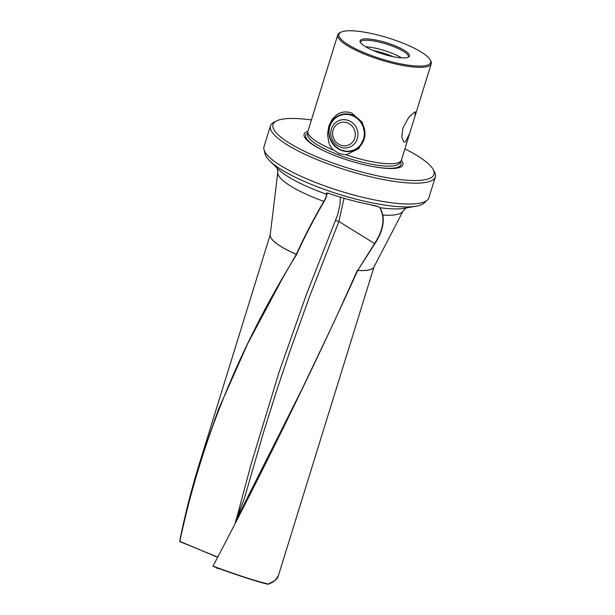 <?xml version="1.0" encoding="UTF-8"?>
<svg xmlns="http://www.w3.org/2000/svg" width="615" height="615" viewBox="0 0 615 615"><rect width="100%" height="100%" fill="white"/><g stroke="black" fill="none" stroke-linecap="round" stroke-linejoin="round"><path stroke-width="0.92" d="M179.68 541.285L185.492 514.655L195.209 477.54L199.283 463.933L218.54 409.221L247.814 343.393L283.092 277.227L296.345 254.318A54.328 12.5 -162.8 0 1 270.193 234.984L277.811 172.285A65.605 15.091 -162.8 0 0 323.859 201.374C313.696 218.694 304.525 236.345 296.345 254.318L296.315 254.356A54.328 12.5 -162.8 0 1 270.208 234.876M430.692 60.839A48.923 11.255 -162.8 0 1 431.23 63.791A48.923 11.255 -162.8 0 1 428.801 66.066A48.923 11.255 17.2 0 1 369.261 55.988A48.923 11.255 17.2 0 1 337.758 34.855A48.923 11.255 17.2 0 1 339.864 32.718L341.033 32.149A47.955 11.032 -162.8 0 1 399.704 41.882A47.955 11.032 17.2 0 1 430.054 59.701L430.692 60.839M414.564 112.053L415.271 111.892L415.048 116.043L409.636 133.532L405.27 142.08L403.763 141.896L401.803 136.968L402.825 128.32L408.591 117.626L414.564 112.053M346.091 154.796L339.142 153.596L332.515 149.261L330.217 145.878L328.679 142.142L327.564 134.124L328.817 126.152L332.161 119.256L337.297 114.298L340.472 112.753L344.062 111.953L347.859 112.03L351.611 112.999L362.304 122.308L365.087 136.053L358.791 148.669L346.091 154.796A48.923 11.255 -162.8 0 0 398.958 162.483A48.923 11.255 17.2 0 0 401.08 160.853A48.923 11.255 17.2 0 0 401.38 160.2L409.636 133.532M401.349 160.3A51.675 11.885 17.2 0 1 373.628 166.703A51.675 11.885 17.2 0 1 337.397 156.533A51.675 11.885 -162.8 0 1 327.142 152.312A51.675 11.885 -162.8 0 1 307.884 131.364M341.402 150.414A19.027 17.897 66.4 0 1 328.833 133.078A19.027 17.897 66.4 0 1 339.242 115.297A19.027 17.897 66.4 0 1 352.349 115.036A19.027 17.897 -113.6 0 1 364.918 132.363A19.027 17.897 -113.6 0 1 354.509 150.152A19.027 17.897 -113.6 0 1 341.402 150.414M393.039 56.672A21.74 5.005 -162.8 0 0 388.634 54.858A21.74 5.005 17.2 0 0 373.29 50.561M365.648 46.771A25.138 5.781 -162.8 0 1 390.256 52.567A25.138 5.781 17.2 0 1 401.48 57.864M341.033 32.149A47.955 11.032 -162.8 0 0 369.838 54.958A47.955 11.032 17.2 0 0 430.054 59.701M392.808 44.895A25.822 5.942 17.2 0 0 360.098 41.628A25.822 5.942 17.2 0 0 376.734 51.937A25.822 5.942 17.2 0 0 408.967 56.757A25.822 5.942 17.2 0 0 392.808 44.895M360.367 42.297A25.138 5.781 -162.8 0 1 360.413 42.074A25.138 5.781 -162.8 0 1 392.262 46.087A25.138 5.781 17.2 0 1 408.452 56.949A25.138 5.781 17.2 0 1 408.368 57.157M379.747 207.678C380.6 208.831 381.508 211.306 382.484 215.096L382.784 215.058C384.39 223.56 381.754 233.116 374.858 243.725L357.746 270.439A54.328 12.5 -162.8 0 0 371.406 269.132A54.328 12.5 -162.8 0 0 373.905 267.087L403.048 211.053A65.605 15.091 -162.8 0 1 400.034 213.528A65.605 15.091 -162.8 0 1 382.784 215.058C381.761 211.299 380.785 208.854 379.87 207.709L378.348 206.748L370.622 204.757C375.765 205.679 378.848 206.663 379.87 207.709A72.201 16.613 -162.8 0 0 404.232 208.3L416.094 206.217A83.94 19.311 -162.8 0 0 421.298 204.749A83.94 19.311 17.2 0 0 423.927 203.127L427.31 200.098A86.292 19.849 -162.8 0 1 424.604 201.766A86.292 19.849 17.2 0 1 319.577 183.993A86.292 19.849 17.2 0 1 263.981 149.537A86.292 19.849 17.2 0 1 264.012 146.708L270.462 125.867A86.292 19.849 17.2 0 0 326.027 163.152A86.292 19.849 -162.8 0 0 435.335 176.905A86.292 19.849 -162.8 0 0 434.39 171.693L433.045 169.317A84.255 19.38 -162.8 0 1 327.249 160.976A84.255 19.38 -162.8 0 1 276.635 120.901A84.255 19.38 -162.8 0 1 311.413 119.948M435.335 176.905L428.886 197.746A86.292 19.849 -162.8 0 1 427.31 200.098M404.885 148.876A84.255 19.38 -162.8 0 1 433.045 169.317M267.894 584.227L275.028 580.468L278.249 575.901M267.856 584.235L267.886 584.242C257.147 581.736 233.961 574.179 212.99 566.323L249.782 579.061L268.155 584.081C257.377 581.582 234.084 574.003 213.005 566.107C263.381 470.367 311.621 371.821 357.715 270.477L374.566 243.555L338.888 221.477L309.822 295.869L289.634 351.964L276.673 390.602L263.197 433.452L244.163 499.142M328.479 193.294L326.688 193.733C326.319 193.102 326.842 192.926 328.256 193.202L328.233 193.195C326.696 192.879 326.073 193.079 326.381 193.81L326.457 194.225C326.642 195.685 325.781 198.068 323.859 201.374L324.143 201.451C313.996 218.779 304.832 236.437 296.661 254.418M416.094 206.217A83.94 19.311 -162.8 0 1 339.565 194.463A83.94 19.311 -162.8 0 1 269.777 160.922A83.94 19.311 -162.8 0 1 265.057 153.95L263.981 149.537M199.206 464.164C191.411 489.417 184.9 515.139 179.665 541.315L217.318 557.121L179.811 541.461C200.805 441.924 239.735 346.268 296.622 254.495M276.635 120.901L274.182 122.108A86.292 19.849 17.2 0 0 270.462 125.867M333.061 149.868A48.923 11.255 -162.8 0 1 307.792 131.979A48.923 11.255 -162.8 0 1 307.915 131.264L337.758 34.855M370.622 204.757L370.622 204.757A76.944 17.704 -162.8 0 1 328.233 193.195L328.256 193.202A76.806 17.666 17.2 0 0 370.568 204.741C356.792 202.043 342.67 198.191 328.241 193.21L326.742 193.202L326.757 194.148C326.949 195.632 326.081 198.068 324.143 201.451M217.403 556.959L179.849 541.623M340.349 197.146L339.987 204.887L337.581 214.981L306.347 294.685L279.01 372.321L251.128 464.117L236.129 520.159M235.299 521.797L301.904 389.372L334.183 321.714L357.4 270.346M382.484 215.096C384.052 223.56 381.415 233.039 374.566 243.555L374.858 243.725M344.046 198.253L338.888 221.477L335.582 220.454M373.958 266.987A54.328 12.5 -162.8 0 1 371.391 269.178A54.328 12.5 -162.8 0 1 357.715 270.477L357.446 270.262M216.857 568.214L220.47 569.075L216.872 568.214A2.176 0.546 -69.3 0 1 216.857 568.214A2.176 0.546 -69.3 0 1 216.688 567.691M401.08 160.853L399.519 163.283A48.155 11.078 -162.8 0 1 338.827 154.965A48.155 11.078 -162.8 0 1 307.708 134.862L307.792 131.979M327.549 152.497A49.823 11.462 -162.8 0 1 307.761 133.117M326.757 194.148L326.457 194.225A72.201 16.613 -162.8 0 1 278.387 169.34L269.777 160.922M400.465 161.814A49.823 11.462 -162.8 0 1 373.19 166.619M356.508 140.789A14.299 13.453 -113.6 0 0 350.55 121.486A14.299 13.453 -113.6 0 0 332.277 126.828A14.299 13.453 -113.6 0 0 338.235 146.139A14.299 13.453 -113.6 0 0 356.508 140.789M354.094 139.828A11.946 11.239 -113.6 0 0 349.112 123.7A11.946 11.239 -113.6 0 0 333.845 128.166A11.946 11.239 -113.6 0 0 338.827 144.294A11.946 11.239 -113.6 0 0 354.094 139.828M362.42 141.865A18.565 17.458 -113.6 0 0 354.686 116.796A18.565 17.458 -113.6 0 0 330.962 123.738A18.565 17.458 -113.6 0 0 338.696 148.807A18.565 17.458 -113.6 0 0 362.42 141.865M345.407 113.89A18.934 17.804 -113.6 0 0 339.518 115.274C335.729 116.981 332.869 119.725 330.947 123.492C322.675 137.96 339.995 157.394 354.709 149.96A18.934 17.804 -113.6 0 0 359.721 146.578M415.048 116.043L431.23 63.791M403.048 211.053L406.023 207.855M278.18 576.324L374.02 266.872M199.283 463.933L270.223 234.746M277.157 167.964L277.811 172.285M244.186 499.042L235.407 521.589M378.348 206.748L370.591 204.757M268.055 584.235C273.529 582.228 276.919 579.561 278.226 576.247M340.918 114.667L339.518 115.274M356.108 149.345L354.709 149.96"/></g></svg>
